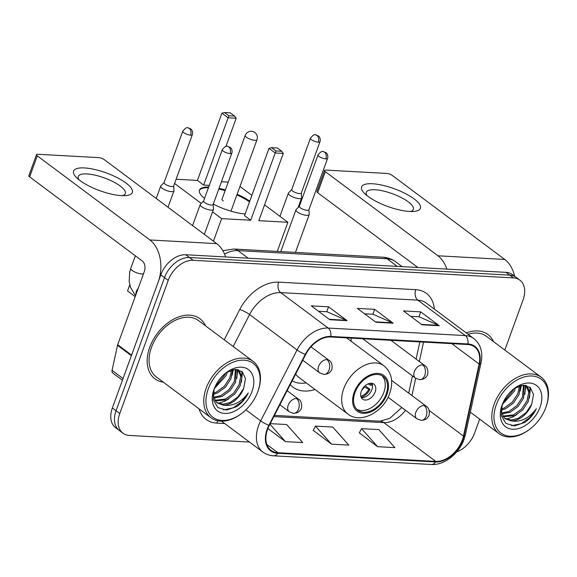 <?xml version="1.0" encoding="UTF-8"?>
<svg xmlns="http://www.w3.org/2000/svg" width="577" height="577" viewBox="0 0 577 577"><rect width="100%" height="100%" fill="white"/><g stroke="black" fill="none" stroke-linecap="round" stroke-linejoin="round"><path stroke-width="0.87" d="M351.104 341.252A41.45 27.898 126.8 0 0 351.032 338.115M290.217 384.664A41.45 27.898 126.8 0 0 292.914 387.117A41.45 27.898 126.8 0 0 315.064 389.504M504.817 350.066L523.087 299.867A23.462 15.788 126.8 0 0 519.841 280.119L512.426 274.58A23.462 15.788 126.8 0 0 506.036 272.358L185.744 254.76A23.462 15.788 126.8 0 0 160.81 274.832L112.356 407.953A23.462 15.788 126.8 0 0 115.602 427.701L119.309 430.471A23.462 15.788 126.8 0 1 116.064 410.723A23.462 15.788 126.8 0 0 119.309 430.471L123.016 433.24A23.462 15.788 126.8 0 0 129.407 435.455L249.495 442.054M516.134 277.349A23.462 15.788 126.8 0 0 509.743 275.128L189.451 257.53A23.462 15.788 126.8 0 0 164.517 277.602L116.064 410.723L164.517 277.602A23.462 15.788 126.8 0 1 189.451 257.53L509.743 275.128A23.462 15.788 126.8 0 1 516.134 277.349M493.551 341.649A37.541 25.265 126.8 0 0 487.911 334.509A37.541 25.265 126.8 0 0 466.252 332.907A37.541 25.265 126.8 0 1 487.911 334.509A37.541 25.265 126.8 0 1 493.551 341.649M205.513 325.825A37.541 25.265 126.8 0 0 199.873 318.684A37.541 25.265 126.8 0 0 149.76 347.246A37.541 25.265 126.8 0 0 154.946 378.844A37.541 25.265 126.8 0 0 163.392 382.226A37.541 25.265 126.8 0 1 154.946 378.844A37.541 25.265 126.8 0 1 149.76 347.246A37.541 25.265 126.8 0 1 199.873 318.684A37.541 25.265 126.8 0 1 205.513 325.825M462.321 439.984A25.027 16.841 -53.2 0 1 435.729 461.398L277.883 452.721A25.027 16.841 -53.2 0 1 271.067 450.356A25.027 16.841 -53.2 0 1 269.308 425.415L305.68 354.516A25.027 16.841 -53.2 0 1 330.578 336.99L467.702 344.519A25.027 16.841 -53.2 0 1 474.518 346.892A25.027 16.841 -53.2 0 1 479.112 364.044L463.461 436.082A25.027 16.841 -53.2 0 1 462.321 439.984M462.783 440.013A25.655 17.267 126.8 0 0 463.951 436.01L479.602 363.972A25.655 17.267 126.8 0 0 467.904 343.964L330.78 336.427A25.655 17.267 126.8 0 0 305.262 354.393L268.889 425.292A25.655 17.267 126.8 0 0 277.681 453.284L435.527 461.953A25.655 17.267 126.8 0 0 462.783 440.013M359.327 432.858L377.61 446.692L394.899 447.637L378.822 429.598L361.541 428.646L359.262 432.981M313.239 430.327L331.53 444.16L348.811 445.105L332.734 427.067L315.453 426.114L313.174 430.449M519.841 280.119A23.462 15.788 126.8 0 0 513.451 277.898L193.158 260.299A23.462 15.788 126.8 0 0 168.224 280.372L119.771 413.493A23.462 15.788 126.8 0 0 123.016 433.24M456.667 451.899A23.462 15.788 126.8 0 0 474.633 432.981L479.675 419.14M421.982 324.779L403.446 310.931L420.727 311.883L439.27 325.731L421.982 324.779M329.813 319.716L311.277 305.868L328.558 306.82L347.094 320.668L329.813 319.716M375.901 322.247L357.358 308.399L374.639 309.351L393.182 323.199L375.901 322.247M267.901 428.523L285.442 441.629L302.723 442.573L286.646 424.535L270.224 423.633M374.639 309.351L372.857 314.249M364.57 313.787L372.98 314.256L392.504 322.803A6.26 4.227 93.1 0 1 393.182 323.199M328.558 306.82L326.777 311.717M318.49 311.255L326.892 311.717L346.424 320.271A6.26 4.227 93.1 0 1 347.094 320.668M420.727 311.883L418.945 316.78M410.658 316.326L419.061 316.787L438.592 325.334A6.26 4.227 93.1 0 1 439.27 325.731M331.53 444.16L315.453 426.114M377.61 446.692L361.541 428.646M285.442 441.629L269.928 424.21M372.461 183.76A31.288 9.448 -160 0 1 412.05 197.457A31.288 9.448 -160 0 1 413.803 211.42A31.288 9.448 -160 0 1 409.54 211.449A31.288 9.448 -160 0 1 364.65 193.533A31.288 9.448 -160 0 1 372.461 183.76M410.478 211.492A25.027 7.559 20 0 0 413.341 209.401A25.027 7.559 20 0 0 401.195 197.543A25.027 7.559 20 0 0 374.992 189.761A25.027 7.559 20 0 0 366.308 192.278A25.027 7.559 20 0 0 367.16 195.718M514.641 276.224A31.288 21.125 -86.9 0 0 504.781 259.462L392.158 175.343A3.909 1.183 20 0 0 386.958 173.453L325.897 170.1A3.909 1.183 20 0 0 324.534 170.496A3.909 1.183 20 0 0 325.334 171.672L317.682 192.696L417.863 267.512M446.85 269.106A31.288 21.125 -86.9 0 0 437.957 255.791L325.334 171.672M317.682 192.696A3.909 1.183 -160 0 1 316.888 191.514L324.534 170.496M496.292 404.765A33.632 22.633 126.8 0 0 500.879 433.024A33.632 22.633 126.8 0 0 529.217 429.627A33.632 22.633 126.8 0 0 545.835 407.485A33.632 22.633 126.8 0 0 545.914 407.275A33.632 22.633 126.8 0 0 531.944 375.995A33.632 22.633 126.8 0 0 496.292 404.765M545.914 407.275L546.145 406.634A35.197 23.686 126.8 0 0 541.197 377.235A35.197 23.686 126.8 0 0 494.215 404.008A35.197 23.686 126.8 0 0 499.076 433.63A35.197 23.686 126.8 0 0 528.669 430.031L529.217 429.627M515.477 387.751L514.352 391.148L502.206 404.665M513.71 388.927L513.198 390.283L503.086 402.558M520.605 385.638L518.99 394.61L513.487 402.977L505.495 408.812L501.081 410.254M519.502 385.948L517.829 393.745L512.326 402.111L504.334 407.946L501.211 409.093M524.212 385.234L523.627 398.072L518.124 406.439L510.133 412.274L501.723 413.933M523.426 385.241L522.466 397.207L516.963 405.573L508.972 411.408L501.427 413.118M526 385.429L527.349 386.547L529.902 392.959L528.258 401.534L522.755 409.901L514.763 415.728L503.259 416.709M525.921 385.414L528.748 392.093L527.104 400.669L521.601 409.035L513.609 414.863L502.819 416.082M502.192 404.715L501.348 415.685L505.95 423.46L514.612 425.898L524.882 422.378C529.83 418.902 533.646 414.351 536.322 408.732C529.037 418.433 520.584 422.479 510.955 420.857A19.553 13.163 126.8 0 0 531.734 404.131L526.231 412.497L518.24 418.325L511.049 420.042L504.752 418.318M510.955 420.857L505.315 418.772L504.226 417.827L501.009 411.48M540.072 407.174A25.806 17.368 126.8 0 0 536.653 385.559A25.806 17.368 126.8 0 0 515.073 387.903A25.806 17.368 126.8 0 0 502.055 405.083A25.806 17.368 126.8 0 0 501.889 405.552A25.806 17.368 126.8 0 0 512.845 429.259A25.806 17.368 126.8 0 0 540.072 407.174M531.734 404.131L533.523 394.538L530.328 387.542L523.296 385.241L514.597 388.292M541.197 377.235L486.505 336.391A35.197 23.686 126.8 0 0 468.055 334.256M536.322 408.732L529.801 417.568L521.211 423.648L511.51 425.761M529.91 387.196L529.917 393.153M525.474 385.335L525.279 389.691M520.728 385.609L520.642 386.229M530.508 387.708L529.397 398.065M516.776 414.675L512.52 417.157L506.238 419.104M526.029 385.515L524.767 394.603M521.37 385.472L520.129 391.141M386.114 394.221A21.118 14.209 126.8 0 0 383.193 376.449A21.118 14.209 126.8 0 0 355.006 392.511A21.118 14.209 126.8 0 0 357.92 410.29A21.118 14.209 126.8 0 0 386.114 394.221M356.831 409.338A21.118 14.209 126.8 0 0 383.792 392.49A21.118 14.209 126.8 0 0 381.967 375.67M292.171 380.849A36.993 24.898 126.8 0 0 306.192 382.883M295.648 374.084A30.112 20.267 126.8 0 0 298.778 377.344L347.902 414.034A30.112 20.267 -53.2 0 1 343.741 388.689A30.112 20.267 -53.2 0 1 383.943 365.782L346.568 337.87M375.151 392.021A9.383 6.318 126.8 0 0 373.86 384.116A9.383 6.318 126.8 0 0 361.325 391.256A9.383 6.318 126.8 0 0 362.623 399.161A9.383 6.318 126.8 0 0 375.151 392.021M361.296 397.553A9.383 6.318 126.8 0 0 371.905 389.598A9.383 6.318 126.8 0 0 371.941 383.301M365.147 385.732L370.037 389.388A12.514 8.424 -53.2 0 1 361.245 397.438M360.849 396.262A10.949 7.371 -53.2 0 0 368.862 389.324L370.037 389.388M368.862 389.324L364.065 386.792M371.819 383.287A12.514 8.424 -53.2 0 1 371.574 385.191L370.391 385.126A10.949 7.371 -53.2 0 0 370.571 383.236M368.039 383.878L370.391 385.126M245.11 213.98A30.502 9.21 -160 0 1 213.302 204.07M204.532 198.445A30.502 9.21 -160 0 1 199.454 190.121A30.502 9.21 -160 0 1 208.694 186.998M176.115 179.252L197.435 180.428L221.914 113.164L224.503 112.522L230.266 112.84L234.623 116.092L236.188 118.249L225.939 146.407M221.431 181.741L228.225 182.116M135.191 296.636L127.539 290.931L129.753 284.85M197.435 180.428L203.645 185.066L228.124 117.802L221.914 113.164M219.029 188.333A30.502 9.21 -160 0 1 225.376 189.956M237.133 194.24A30.502 9.21 -160 0 1 249.769 201.193M209.285 185.376L203.645 185.066M174.579 183.479L201.258 203.414M212.552 211.846L221.64 218.633L250.735 220.234L244.525 215.596L269.005 148.332L275.215 152.97L250.735 220.234M283.278 153.417L281.713 151.261L275.95 150.943L275.215 152.97L283.278 153.417L258.799 220.674L287.894 222.275L264.562 204.849M251.882 195.379L239.96 186.472M213.44 241.172L221.64 218.633M287.894 222.275L277.292 251.399M224.503 112.522L228.86 115.775L234.623 116.092M236.188 118.249L228.124 117.802L228.86 115.775M275.95 150.943L271.594 147.69L269.005 148.332M281.713 151.261L277.357 148.008L271.594 147.69M199.353 190.475A30.502 9.21 -160 0 1 208.441 187.698M218.777 189.032A30.502 9.21 -160 0 1 225.117 190.655M236.873 194.939A30.502 9.21 -160 0 1 249.509 201.892M222.123 198.892A6.26 1.89 20 0 0 221.979 199.108A6.26 1.89 20 0 0 223.256 200.998M291.774 189.508L288.522 192.898A7.039 2.128 20 0 0 288.37 193.136A7.039 2.128 20 0 0 289.798 195.257A7.039 2.128 20 0 0 299.153 198.661A7.039 2.128 20 0 0 301.598 197.954A7.039 2.128 20 0 0 301.641 197.666L301.324 192.985M291.847 189.429A5.085 1.536 20 0 0 291.738 189.602A5.085 1.536 20 0 0 292.77 191.138A5.085 1.536 20 0 0 299.528 193.591A5.085 1.536 20 0 0 301.295 193.079L320.011 141.653C320.963 137.99 318.619 135.934 318.533 136.042L315.511 134.838A5.085 3.433 -86.9 0 1 316.888 135.364A5.085 3.433 93.1 0 1 318.244 142.166A5.085 1.536 20 0 0 320.011 141.653M164.113 182.491L160.868 185.881A7.039 2.128 20 0 0 160.716 186.126A7.039 2.128 20 0 0 162.144 188.246A7.039 2.128 20 0 0 171.499 191.651A7.039 2.128 20 0 0 173.944 190.937A7.039 2.128 20 0 0 173.98 190.655L173.67 185.974M164.193 182.411A5.085 1.536 20 0 0 164.077 182.592A5.085 1.536 20 0 0 165.116 184.121A5.085 1.536 20 0 0 171.867 186.58A5.085 1.536 20 0 0 173.634 186.068L192.35 134.643C193.309 130.979 190.958 128.916 190.872 129.032L187.857 127.827A5.085 3.433 -86.9 0 1 189.234 128.346A5.085 3.433 93.1 0 1 190.59 135.155A5.085 1.536 20 0 0 192.35 134.643M299.362 206.213L296.109 209.602A7.039 2.128 20 0 0 295.958 209.848A7.039 2.128 20 0 0 297.386 211.968A7.039 2.128 20 0 0 304.44 215.019A7.039 2.128 20 0 0 309.185 214.658A7.039 2.128 20 0 0 309.229 214.377L308.911 209.689M299.434 206.133A5.085 1.536 20 0 0 299.326 206.314A5.085 1.536 20 0 0 300.357 207.843A5.085 1.536 20 0 0 307.115 210.302A5.085 1.536 20 0 0 308.883 209.79L327.599 158.365C328.551 154.701 326.207 152.638 326.12 152.754L323.098 151.549A5.085 3.433 -86.9 0 1 324.476 152.068A5.085 3.433 93.1 0 1 325.832 158.877A5.085 1.536 20 0 0 327.599 158.365M203.616 200.955L200.37 204.345A7.039 2.128 20 0 0 200.212 204.583A7.039 2.128 20 0 0 201.647 206.71A7.039 2.128 20 0 0 208.694 209.761A7.039 2.128 20 0 0 213.447 209.401A7.039 2.128 20 0 0 213.483 209.119L213.173 204.431M203.695 200.875A5.085 1.536 20 0 0 203.58 201.048A5.085 1.536 20 0 0 204.611 202.585A5.085 1.536 20 0 0 211.37 205.037A5.085 1.536 20 0 0 213.137 204.532L231.853 153.1C232.805 149.436 230.461 147.38 230.374 147.496L227.352 146.291A5.085 3.433 -86.9 0 1 228.737 146.81A5.085 3.433 93.1 0 1 230.086 153.612A5.085 1.536 20 0 0 231.853 153.1M84.422 167.936A31.288 9.448 -160 0 1 124.012 181.64A31.288 9.448 -160 0 1 125.772 195.596A31.288 9.448 -160 0 1 121.502 195.625A31.288 9.448 -160 0 1 76.618 177.709A31.288 9.448 -160 0 1 84.422 167.936M122.439 195.668A25.027 7.559 20 0 0 125.303 193.576A25.027 7.559 20 0 0 113.157 181.719A25.027 7.559 20 0 0 86.954 173.937A25.027 7.559 20 0 0 78.27 176.454A25.027 7.559 20 0 0 79.121 179.901M131.592 355.1L158.257 281.836A31.288 21.125 -86.9 0 0 149.919 239.967L37.296 155.855L29.643 176.872L142.267 260.984A7.818 5.28 93.1 0 1 144.351 271.457L117.686 344.714L131.592 355.1A3.909 2.633 126.8 0 0 131.419 355.706M225.636 256.953A31.288 21.125 -86.9 0 0 216.743 243.638L104.12 159.526A3.909 1.183 20 0 0 98.919 157.636L37.858 154.283A3.909 1.183 20 0 0 36.502 154.672A3.909 1.183 20 0 0 37.296 155.855M29.643 176.872A3.909 1.183 -160 0 1 28.85 175.689L36.502 154.672M122.447 380.236L112.796 373.031A3.909 2.633 -53.2 0 1 112.075 370.347L117.513 345.32A3.909 2.633 -53.2 0 1 117.686 344.714M208.254 388.941A33.632 22.633 126.8 0 0 212.841 417.2A33.632 22.633 126.8 0 0 241.179 413.803A33.632 22.633 126.8 0 0 257.796 391.668A33.632 22.633 126.8 0 0 257.876 391.451A33.632 22.633 126.8 0 0 243.905 360.171A33.632 22.633 126.8 0 0 208.254 388.941M257.876 391.451L258.107 390.809A35.197 23.686 126.8 0 0 253.159 361.411A35.197 23.686 126.8 0 0 206.177 388.184A35.197 23.686 126.8 0 0 211.038 417.813A35.197 23.686 126.8 0 0 240.638 414.207L241.179 413.803M253.159 361.411L198.474 320.567A35.197 23.686 126.8 0 0 151.484 347.34A35.197 23.686 126.8 0 0 156.353 376.961L211.038 417.813M124.005 327.375A39.106 26.318 126.8 0 0 123.579 328.493A39.106 26.318 126.8 0 0 123.189 329.611M227.439 371.927L226.321 375.324L214.175 388.848M225.679 373.103L225.16 374.466L215.055 386.734M232.567 369.821L230.951 378.786L225.448 387.153L217.457 392.987L213.043 394.43M231.464 370.131L229.797 377.921L224.294 386.287L216.303 392.122L213.173 393.269M236.173 369.41L235.589 382.248L230.086 390.615L222.095 396.449L213.685 398.116M235.387 369.417L234.428 381.383L228.925 389.749L220.933 395.584L213.396 397.293M237.962 369.605L239.318 370.722L241.864 377.134L240.22 385.71L234.716 394.077L226.725 399.911L215.221 400.885M237.883 369.59L240.71 376.269L239.066 384.845L233.562 393.211L225.571 399.046L214.781 400.265M214.154 388.891L213.31 399.861L217.918 407.636L226.573 410.074L236.844 406.554C241.792 403.078 245.607 398.527 248.29 392.908C240.998 402.609 232.545 406.655 222.924 405.032A19.553 13.163 126.8 0 0 243.696 388.307L238.193 396.673L230.201 402.508L223.018 404.217L216.721 402.494M222.924 405.032L217.284 402.948L216.187 402.003L212.978 395.656M252.041 391.35A25.806 17.368 126.8 0 0 248.615 369.734A25.806 17.368 126.8 0 0 227.035 372.078A25.806 17.368 126.8 0 0 214.017 389.259A25.806 17.368 126.8 0 0 213.851 389.735A25.806 17.368 126.8 0 0 224.806 413.435A25.806 17.368 126.8 0 0 252.041 391.35M243.696 388.307L245.485 378.714L242.29 371.718L235.257 369.417L226.559 372.468M248.29 392.908L241.763 401.743L233.173 407.824L223.472 409.937M241.878 371.372L241.878 377.329M237.435 369.518L237.241 373.874M232.69 369.785L232.61 370.412M242.47 371.884L241.359 382.241M228.744 398.851L224.482 401.332L218.2 403.28M237.991 369.698L236.729 378.779M233.332 369.655L232.091 375.317M506.036 272.358L513.451 277.898M112.356 407.953L119.771 413.493M160.81 274.832L168.224 280.372M185.744 254.76L193.158 260.299M222.866 250.728L233.793 249.012L382.847 257.198C387.585 257.472 391.833 258.994 395.613 261.763A31.288 21.053 126.8 0 0 387.095 258.806L397.236 266.379M382.847 257.198A15.644 10.559 93.1 0 1 387.095 258.806L238.034 250.613L248.182 258.193M233.793 249.012A15.644 10.559 93.1 0 1 238.034 250.613A31.288 21.053 126.8 0 0 224.54 254.06M435.729 461.398L383.82 422.624A25.027 16.841 126.8 0 0 405.487 410.269M224.713 423.54L216.75 423.107A7.818 5.28 93.1 0 1 217.976 420.821M216.75 423.107A39.106 26.318 -53.2 0 1 199.094 408.884M277.681 453.284A7.818 5.28 93.1 0 1 273.52 455.808L431.358 464.478C444.203 465.473 459.068 453.616 464.074 439.277L465.43 434.596A7.818 3.246 -167.7 0 1 463.951 436.01M330.78 336.427A7.818 5.28 -86.9 0 0 328.169 328.061L465.293 335.59A7.818 5.28 93.1 0 1 467.904 343.964M305.262 354.393A7.818 1.406 -152.8 0 1 297.047 349.972A31.288 21.053 -53.2 0 1 328.169 328.061L280.71 292.618A31.288 21.053 126.8 0 0 249.589 314.53L233.187 346.496M465.43 434.596L481.081 362.565A7.818 3.246 -167.7 0 1 479.602 363.972M415.743 289.683A7.818 5.28 93.1 0 0 417.827 300.148L465.293 335.59A31.288 21.053 -53.2 0 1 473.811 338.555L426.353 303.105A31.288 21.053 126.8 0 0 417.827 300.148L280.71 292.618A7.818 5.28 93.1 0 1 278.626 282.146L415.743 289.683A39.106 26.318 -53.2 0 1 434.366 309.092M268.889 425.292A7.818 1.406 -152.8 0 1 260.674 420.871L297.047 349.972L249.589 314.53A7.818 1.406 27.2 0 0 239.722 309.539A39.106 26.318 -53.2 0 1 278.626 282.146M273.52 455.808C269.502 455.578 265.954 454.323 262.874 452.043A31.288 21.053 -53.2 0 1 260.674 420.871L245.896 409.829M431.358 464.478A7.818 5.28 -86.9 0 0 435.527 461.953M224.201 339.788L239.722 309.539M277.883 452.721L266.862 444.492M273.837 416.587L383.82 422.624A14.079 9.506 93.1 0 0 380.005 421.181L389.886 418.282L401.801 407.513M463.461 436.082L429.144 410.449M479.112 364.044L451.798 343.647M411.935 395.562L415.678 378.303M419.328 361.512L423.547 342.096M412.454 375.901L408.804 392.692A14.079 5.835 12.3 0 0 408.747 393.182M375.382 321.865L392.504 322.803M421.47 324.397L438.592 325.334M329.294 319.326L346.424 320.271M437.957 255.791L504.781 259.462M354.141 392.468A22.287 15.002 126.8 0 0 363.286 413.334A22.287 15.002 126.8 0 0 386.972 394.271A22.287 15.002 126.8 0 0 377.827 373.398A22.287 15.002 126.8 0 0 354.141 392.468M230.966 211.182L256.996 139.67A6.26 1.89 -160 0 1 254.825 140.298A6.26 1.89 -160 0 1 246.509 137.276A6.26 1.89 -160 0 1 245.232 135.386L221.95 199.368M364.397 386.972A9.073 6.109 -53.2 0 1 361.801 390.131M391.603 380.38L426.288 406.28C430.096 408.285 429.822 415.591 428.228 416.717C427.153 417.972 426.713 419.854 421.181 420.359A7.818 5.28 -86.9 0 0 426.244 416.01A7.818 5.28 93.1 0 0 424.16 405.544A7.818 5.265 126.8 0 0 415.844 412.23A7.818 5.265 126.8 0 0 416.926 418.815L388.076 397.264M426.288 406.28A7.818 5.265 126.8 0 0 424.16 405.544M291.738 189.602L310.455 138.177A5.085 1.536 20 0 0 312.922 140.586A5.085 1.536 20 0 0 318.244 142.166M287.13 390.679L298.634 399.27C302.442 401.267 302.16 408.574 300.567 409.706C299.499 410.954 299.052 412.836 293.52 413.348A7.818 5.28 -86.9 0 0 298.583 408.999A7.818 5.28 93.1 0 0 296.499 398.534A7.818 5.265 126.8 0 0 288.19 405.22A7.818 5.265 126.8 0 0 289.272 411.805L279.888 404.794M298.634 399.27A7.818 5.265 126.8 0 0 296.499 398.534M135.35 255.813L130.777 268.377A7.039 2.128 20 0 0 134.189 271.709A7.039 2.128 20 0 0 141.56 273.902A7.039 2.128 20 0 0 141.877 273.916A7.039 2.128 20 0 0 143.558 273.649M138.213 288.327A7.039 4.739 126.8 0 0 136.374 291.435A7.039 4.739 126.8 0 0 135.92 294.623M164.077 182.592L182.801 131.167A5.085 1.536 20 0 0 185.267 133.575A5.085 1.536 20 0 0 190.59 135.155M390.932 340.307L424.816 365.609C428.624 367.614 428.343 374.913 426.756 376.045C425.682 377.293 425.242 379.176 419.71 379.688A7.818 5.28 -86.9 0 0 424.773 375.338A7.818 5.28 93.1 0 0 422.689 364.873A7.818 5.265 126.8 0 0 414.373 371.559A7.818 5.265 126.8 0 0 415.454 378.144L362.717 338.757M424.816 365.609A7.818 5.265 126.8 0 0 422.689 364.873M299.326 206.314L318.042 154.881A5.085 1.536 20 0 0 320.509 157.29A5.085 1.536 20 0 0 325.832 158.877M310.967 346.827L329.07 360.351C332.879 362.349 332.604 369.655 331.01 370.787C329.943 372.035 329.496 373.918 323.964 374.43A7.818 5.28 -86.9 0 0 329.027 370.081A7.818 5.28 93.1 0 0 326.943 359.608A7.818 5.265 126.8 0 0 318.634 366.301A7.818 5.265 126.8 0 0 319.708 372.886L302.752 360.221M329.07 360.351A7.818 5.265 126.8 0 0 326.943 359.608M203.58 201.048L222.296 149.623A5.085 1.536 20 0 0 224.77 152.032A5.085 1.536 20 0 0 230.086 153.612M149.919 239.967L216.743 243.638M131.383 355.684L117.513 345.32M112.075 370.347L123.06 378.555M395.613 261.763L402.155 266.653M481.081 362.565C483.108 352.194 480.684 344.195 473.811 338.555M262.874 452.043L221.532 421.167M416.104 359.103L419.84 341.894M408.804 392.692L408.704 393.146M274.457 415.382L380.005 421.181M470.313 412.144L499.076 433.63M526.036 385.436L526.404 385.71M347.902 414.034C360.466 424.304 383.546 412.072 389.691 393.485C393.608 381.649 391.689 372.41 383.943 365.782M256.996 139.67A6.26 6.26 0 0 0 251.457 131.282A6.26 6.26 0 0 0 245.232 135.386M279.932 216.332L288.37 193.136M421.181 420.359L416.926 418.815M298.121 207.504L301.598 197.954M310.455 138.177C312.885 135.234 314.573 134.124 315.511 134.838M156.23 198.445L160.716 186.126M130.777 268.377L129.681 272.229L129.169 281.179L130.409 287.216L135.508 295.763M293.52 413.348L289.272 411.805M168.008 207.237L173.944 190.937M182.801 131.167C185.231 128.224 186.912 127.113 187.857 127.827M295.453 252.394L309.185 214.658M280.761 251.586L295.958 209.848M318.042 154.881C320.473 151.946 322.161 150.835 323.098 151.549M419.71 379.688L415.454 378.144M204.352 234.385L213.447 209.401M192.574 225.585L200.212 204.583M222.296 149.623C224.734 146.688 226.415 145.57 227.352 146.291M323.964 374.43L319.708 372.886M237.998 369.612L238.366 369.886"/></g></svg>
